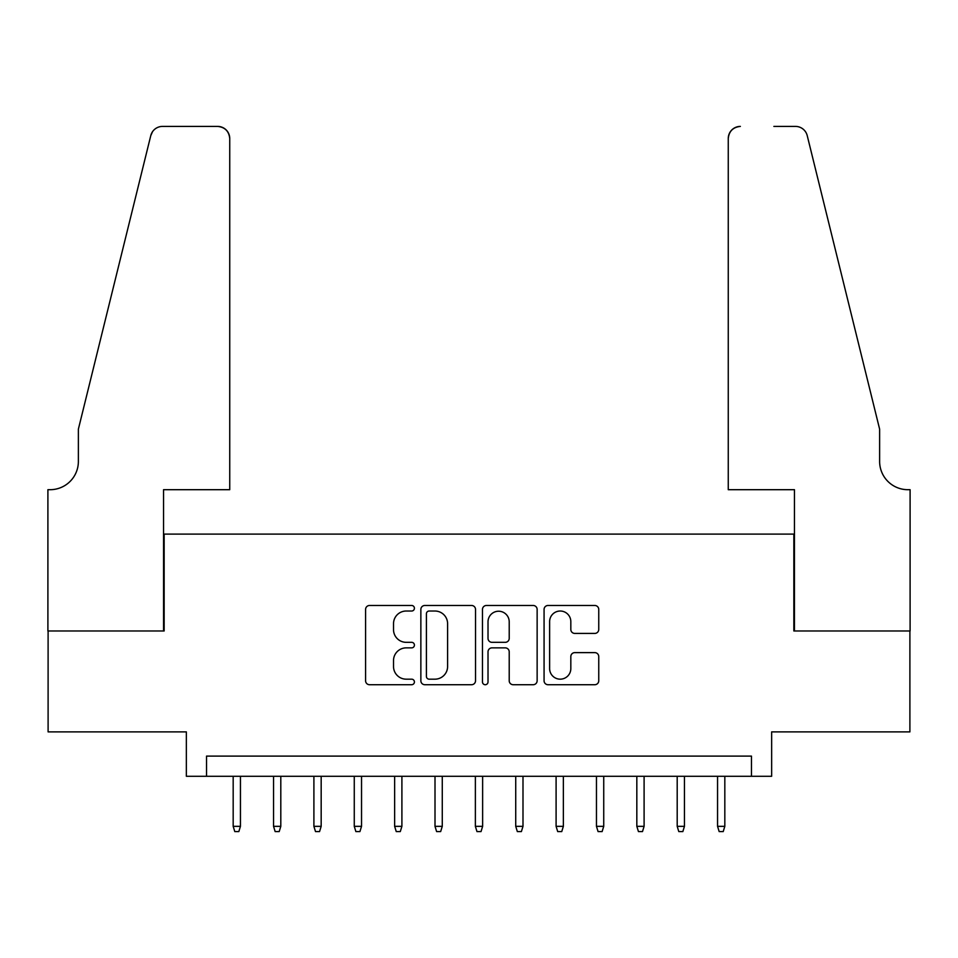 <?xml version="1.0" encoding="UTF-8"?>
<svg xmlns="http://www.w3.org/2000/svg" width="958" height="958" viewBox="0 0 958 958"><rect width="100%" height="100%" fill="white"/><g stroke="black" fill="none" stroke-linecap="round" stroke-linejoin="round"><path stroke-width="1.44" d="M414.419 608.258A2.778 2.778 0 0 0 411.641 605.48L369.549 605.48A3.964 3.964 0 0 0 365.585 609.444L365.585 680.767A3.964 3.964 0 0 0 369.549 684.719L411.641 684.719A2.778 2.778 0 0 0 414.419 681.952A2.778 2.778 0 0 0 411.641 679.174L406.192 679.174A12.682 12.682 0 0 1 393.522 666.493L393.522 660.553A12.682 12.682 0 0 1 406.192 647.871L411.641 647.871A2.778 2.778 0 0 0 414.419 645.105A2.778 2.778 0 0 0 411.641 642.327L406.192 642.327A12.682 12.682 0 0 1 393.522 629.645L393.522 623.706A12.682 12.682 0 0 1 406.192 611.024L411.641 611.024A2.778 2.778 0 0 0 414.419 608.258M594.798 633.418A3.964 3.964 0 0 0 598.75 629.454L598.75 609.444A3.964 3.964 0 0 0 594.798 605.48L548.036 605.48A3.964 3.964 0 0 0 544.072 609.444L544.072 680.767A3.964 3.964 0 0 0 548.036 684.719L594.798 684.719A3.964 3.964 0 0 0 598.75 680.767L598.75 656.589A3.964 3.964 0 0 0 594.798 652.626L574.788 652.626A3.964 3.964 0 0 0 570.824 656.589L570.824 668.576A10.598 10.598 0 0 1 560.226 679.174A10.598 10.598 0 0 1 549.629 668.576L549.629 621.622A10.598 10.598 0 0 1 560.226 611.024A10.598 10.598 0 0 1 570.824 621.622L570.824 629.454A3.964 3.964 0 0 0 574.788 633.418L594.798 633.418M751.467 776.291L771.645 776.291L771.645 731.888L909.896 731.888L909.896 630.975L793.847 630.975L793.847 534.097L164.153 534.097L164.153 630.975L48.104 630.975L48.104 731.888L186.355 731.888L186.355 776.291L751.467 776.291L751.467 756.101L206.533 756.101L206.533 776.291M475.527 609.444A3.964 3.964 0 0 0 471.576 605.48L424.813 605.48A3.964 3.964 0 0 0 420.861 609.444L420.861 680.767A3.964 3.964 0 0 0 424.813 684.719L471.576 684.719A3.964 3.964 0 0 0 475.527 680.767L475.527 609.444M486.424 605.48L533.187 605.48A3.964 3.964 0 0 1 537.139 609.444L537.139 680.767A3.964 3.964 0 0 1 533.187 684.719L513.177 684.719A3.964 3.964 0 0 1 509.213 680.767L509.213 651.835A3.964 3.964 0 0 0 505.249 647.871L491.981 647.871A3.964 3.964 0 0 0 488.017 651.835L488.017 681.952A2.778 2.778 0 0 1 485.239 684.719A2.778 2.778 0 0 1 482.473 681.952L482.473 609.444A3.964 3.964 0 0 1 486.424 605.48M429.172 611.024A2.778 2.778 0 0 0 426.406 613.803L426.406 676.408A2.778 2.778 0 0 0 429.172 679.174L434.92 679.174A12.682 12.682 0 0 0 447.602 666.493L447.602 623.706A12.682 12.682 0 0 0 434.92 611.024L429.172 611.024M509.213 621.826A10.598 10.598 0 0 0 498.615 611.228A10.598 10.598 0 0 0 488.017 621.826L488.017 638.363A3.964 3.964 0 0 0 491.981 642.327L505.249 642.327A3.964 3.964 0 0 0 509.213 638.363L509.213 621.826M240.446 826.347L238.829 831.592L234.794 831.592L233.177 826.347L240.446 826.347L240.446 776.291M233.177 826.347L233.177 776.291M229.74 489.694L229.74 138.515A12.107 12.107 0 0 0 217.634 126.408L162.537 126.408A12.107 12.107 0 0 0 150.777 135.617L78.376 429.148L78.376 461.445A28.261 28.261 0 0 1 50.115 489.694L47.9 489.694L47.9 630.975L163.543 630.975L163.543 489.694L229.74 489.694L229.74 138.515C228.974 131.222 224.938 127.175 217.634 126.408L184.128 126.408M150.777 135.617C153.855 128.983 153.855 128.983 150.777 135.617L152.49 131.773M78.376 461.445A28.261 28.261 0 0 1 50.115 489.694M728.26 489.694L728.26 138.515L728.26 489.694L794.457 489.694L794.457 630.975L910.1 630.975L910.1 489.694L907.885 489.694A28.261 28.261 0 0 1 879.624 461.445A28.261 28.261 0 0 0 907.885 489.694M857.422 339.144L807.223 135.617L879.624 429.148L879.624 461.445M773.872 126.408L795.463 126.408A12.107 12.107 0 0 1 807.223 135.617C804.145 128.983 804.145 128.983 807.223 135.617C804.145 128.983 804.145 128.983 807.223 135.617M740.366 126.408A12.107 12.107 0 0 0 728.26 138.515C729.026 131.222 733.062 127.175 740.366 126.408M280.802 826.347L279.197 831.592L275.162 831.592L273.545 826.347L280.802 826.347L280.802 776.291M273.545 826.347L273.545 776.291M321.169 826.347L319.553 831.592L315.517 831.592L313.901 826.347L321.169 826.347L321.169 776.291M313.901 826.347L313.901 776.291M361.537 826.347L359.921 831.592L355.885 831.592L354.268 826.347L361.537 826.347L361.537 776.291M354.268 826.347L354.268 776.291M401.905 826.347L400.288 831.592L396.253 831.592L394.636 826.347L401.905 826.347L401.905 776.291M394.636 826.347L394.636 776.291M442.273 826.347L440.656 831.592L436.62 831.592L435.004 826.347L442.273 826.347L442.273 776.291M435.004 826.347L435.004 776.291M482.628 826.347L481.024 831.592L476.976 831.592L475.372 826.347L482.628 826.347L482.628 776.291M475.372 826.347L475.372 776.291M522.996 826.347L521.38 831.592L517.344 831.592L515.727 826.347L522.996 826.347L522.996 776.291M515.727 826.347L515.727 776.291M563.364 826.347L561.747 831.592L557.712 831.592L556.095 826.347L563.364 826.347L563.364 776.291M556.095 826.347L556.095 776.291M603.732 826.347L602.115 831.592L598.079 831.592L596.463 826.347L603.732 826.347L603.732 776.291M596.463 826.347L596.463 776.291M644.099 826.347L642.483 831.592L638.447 831.592L636.83 826.347L644.099 826.347L644.099 776.291M636.83 826.347L636.83 776.291M684.455 826.347L682.838 831.592L678.803 831.592L677.198 826.347L684.455 826.347L684.455 776.291M677.198 826.347L677.198 776.291M724.823 826.347L723.206 831.592L719.171 831.592L717.554 826.347L724.823 826.347L724.823 776.291M717.554 826.347L717.554 776.291"/></g></svg>
